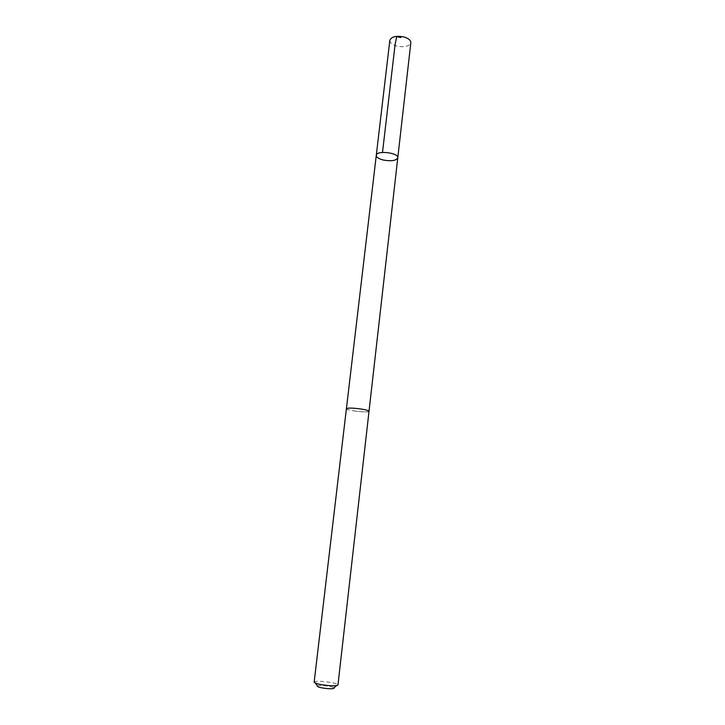 <?xml version="1.0" encoding="UTF-8"?>
<svg xmlns="http://www.w3.org/2000/svg" width="725" height="725" viewBox="0 0 725 725"><rect width="100%" height="100%" fill="white"/><g stroke="black" fill="none" stroke-linecap="round" stroke-linejoin="round"><path stroke-width="0.54" stroke-dasharray="3.62 2.72" d="M389.842 40.301C389.851 42.748 392.107 44.66 396.611 46.047C404.405 47.56 409.154 46.454 410.839 42.73M354.153 410.921C362.591 412.063 367.548 412.19 369.007 411.292C368.798 410.613 366.243 409.87 361.34 409.063C352.812 407.912 347.828 407.785 346.405 408.683C346.65 409.371 349.233 410.114 354.153 410.921M397.78 157.805C396.158 160.696 391.346 161.439 383.344 160.035C378.713 158.82 376.357 157.252 376.284 155.322M346.414 408.637L346.405 408.683C345.707 410.413 369.297 413.141 369.016 411.292L369.016 411.256M314.152 682.162L314.423 681.844C316.562 680.231 336.056 682.488 337.768 684.545L337.959 684.917M317.36 685.923C318.846 684.735 332.802 686.348 333.98 687.844M336.59 685.569L337.768 684.545M315.33 683.104L314.423 681.844"/><path stroke-width="1.09" d="M383.344 160.035C378.713 158.82 376.357 157.252 376.284 155.322C376.32 150.102 398.931 152.712 397.78 157.805C396.158 160.696 391.346 161.439 383.344 160.035M410.839 42.73C410.848 40.319 408.61 38.416 404.133 37.011C396.267 35.489 391.509 36.585 389.842 40.301L376.284 155.322C376.32 150.102 398.931 152.712 397.78 157.805L410.839 42.73M361.34 409.063C352.803 407.912 347.828 407.785 346.405 408.673L314.152 682.162C315.366 683.648 320.495 684.808 329.522 685.642C334.76 685.941 337.569 685.705 337.959 684.917L369.016 411.292C368.808 410.613 366.243 409.87 361.34 409.063M336.59 685.569L333.98 687.844C334.442 688.614 332.485 688.886 328.099 688.659C320.785 687.943 317.206 687.028 317.36 685.923L315.33 683.104M400.798 37.564L396.829 36.594C395.642 40.854 394.753 46.128 394.173 52.418L382.501 152.422M369.016 411.256L397.78 157.805M346.414 408.637L376.284 155.322"/></g></svg>
